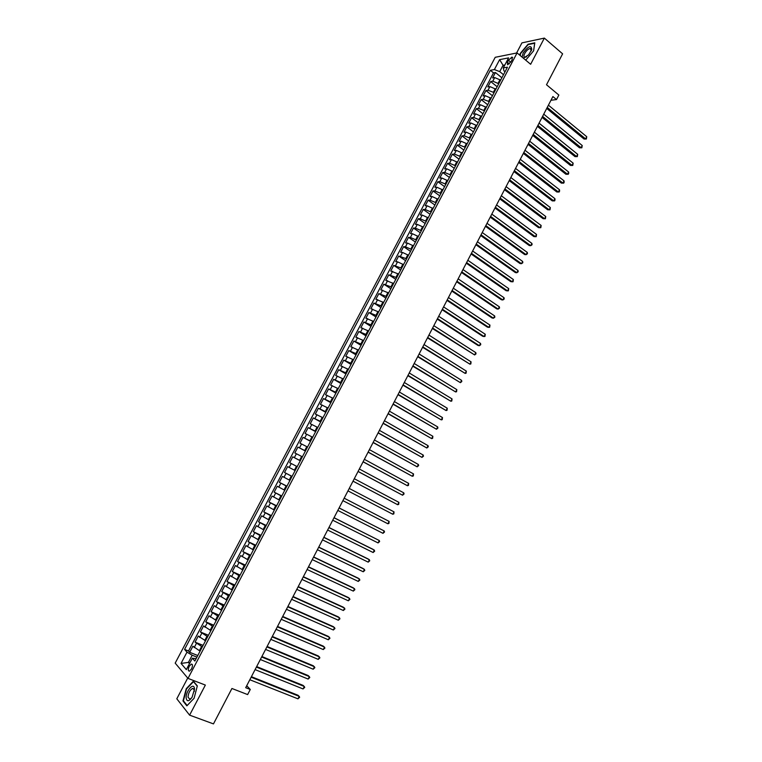 <?xml version="1.0" encoding="UTF-8"?>
<svg xmlns="http://www.w3.org/2000/svg" width="762" height="762" viewBox="0 0 762 762"><rect width="100%" height="100%" fill="white"/><g stroke="black" fill="none" stroke-linecap="round" stroke-linejoin="round"><path stroke-width="1.14" d="M191.529 668.941C192.843 665.807 192.767 664.178 191.281 664.083L189.233 666.293C187.909 669.427 187.995 671.055 189.481 671.16L191.529 668.941M187.719 678.047L176.803 698.792L189.605 715.147L213.474 723.9L231.924 688.486L247.631 694.582L250.279 689.477L246.717 685.714M495.224 57.302L175.184 663.121L188.004 678.39L517.084 52.921L495.224 57.302M517.084 52.921L530.638 64.284L544.363 38.1L521.932 42.872L516.588 53.016M544.363 38.1L562.613 53.835L546.506 84.753L558.851 95.05L556.508 99.555L552.898 96.545L245.697 687.686L250.279 689.477M500.644 80.124L494.7 77.572L492.595 77.934L495.443 72.533L501.882 77.781M498.739 83.744L492.795 81.182L490.69 81.534L497.157 86.754M490.69 81.534L487.842 86.944L489.928 86.611L495.881 89.173M491.109 98.25L485.156 95.66L483.079 95.974L485.937 90.554L492.423 95.745M486.327 107.337L480.374 104.737L478.307 105.023L481.174 99.593L487.68 104.756M481.536 116.443L475.583 113.833L473.526 114.09L476.393 108.642L482.927 113.776M476.726 125.559L470.773 122.939L468.735 123.168L471.611 117.719L478.174 122.825M471.916 134.703L465.963 132.074L463.934 132.274L466.82 126.806L473.402 131.883M467.096 143.866L461.143 141.218L459.124 141.399L462.01 135.922L468.62 140.96M462.267 153.048L456.314 150.39L454.304 150.533L457.2 145.047L463.829 150.066M457.419 162.239L451.466 159.572L449.475 159.687L452.371 154.191L459.038 159.182M452.571 171.46L446.618 168.773L444.637 168.869L447.542 163.354L454.228 168.316M447.713 180.689L441.76 177.994L439.788 178.06L442.703 172.545L449.409 177.46M442.846 189.948L436.883 187.233L434.931 187.271L437.845 181.737L444.579 186.633M437.959 199.215L432.006 196.491L430.063 196.501L432.987 190.957L439.75 195.824M433.073 208.502L427.111 205.769L425.186 205.75L428.111 200.196L434.902 205.026M428.168 217.818L422.215 215.065L420.3 215.017L423.234 209.455L430.044 214.255M423.262 227.143L417.3 224.38L415.404 224.304L418.338 218.732L425.177 223.504M418.338 236.487L412.385 233.715L410.489 233.61L413.442 228.029L420.3 232.762M413.414 245.859L407.451 243.068L405.575 242.935L408.527 237.334L415.423 242.04M408.47 255.241L402.517 252.441L400.65 252.279L403.603 246.669L410.528 251.346M403.527 264.643L397.564 261.833L395.707 261.642L398.678 256.022L405.622 260.661M398.564 274.063L390.763 271.024L393.735 265.386L400.707 269.996M393.592 283.512L385.81 280.416L388.782 274.777L395.783 279.359M388.61 292.97L380.838 289.836L383.819 284.188L390.849 288.731M383.619 302.447L375.866 299.275L378.847 293.608L385.896 298.123M378.619 311.953L370.875 308.734L373.866 303.057L380.943 307.534M373.609 321.469L365.874 318.211L368.875 312.525L375.98 316.973M368.589 331.013L360.864 327.708L363.874 322.002L371.008 326.422M363.56 340.566L355.854 337.223L358.864 331.508L366.017 335.89M358.521 350.149L350.825 346.758L353.844 341.033L361.026 345.386M353.463 359.74L345.786 356.311L348.805 350.577L356.016 354.892M348.405 369.36L340.738 365.884L343.767 360.14L351.006 364.417M343.329 379L335.68 375.476L338.709 369.722L345.977 373.971M338.252 388.658L330.603 385.086L333.651 379.324L340.947 383.534M333.156 398.335L325.526 394.726L328.574 388.944L335.899 393.125M328.051 408.032L320.44 404.374L323.488 398.583L330.841 402.727M322.936 417.747L315.335 414.042L318.402 408.242L325.774 412.356M317.811 427.482L310.22 423.739L313.296 417.919L320.697 421.996M312.677 437.236L305.105 433.454L308.172 427.625L315.611 431.663M307.524 447.018L299.971 443.179L303.047 437.34L310.515 441.35M302.371 456.809L294.827 452.933L297.913 447.084L305.4 451.056M289.674 462.705L297.209 466.63L289.674 462.705L292.77 456.838L300.285 460.781M295.132 470.564L287.607 466.62L284.512 472.497L292.075 476.383M289.951 480.412L282.435 476.421L279.33 482.317L286.922 486.156M284.759 490.28L277.263 486.242L274.149 492.147L281.769 495.957M279.549 500.167L272.072 496.081L268.948 501.996L276.596 505.778M274.339 510.073L266.871 505.949L263.747 511.873L271.424 515.617M269.11 519.998L261.661 515.826L258.528 521.77L266.233 525.475M263.871 529.952L256.432 525.732L253.298 531.686L261.033 535.353M258.623 539.925L251.203 535.657L248.06 541.62L255.822 545.249M253.365 549.916L245.955 545.602L242.802 551.574L250.603 555.174M248.098 559.927L240.706 555.565L237.544 561.556L245.364 565.109M242.821 569.957L235.439 565.547L232.267 571.548L240.125 575.072M237.525 580.015L230.162 575.558L226.99 581.568L234.867 585.054M232.22 590.093L224.866 585.587L221.694 591.607L229.6 595.055M226.905 600.189L219.57 595.636L216.389 601.675L224.333 605.085M221.58 610.305L214.265 605.704L211.064 611.753L219.037 615.125M216.246 620.439L208.94 615.791L205.74 621.859L213.741 625.192M210.893 630.603L203.606 625.907L200.396 631.984L208.436 635.279M205.54 640.785L198.263 636.041L195.053 642.128L203.111 645.385M508.444 60.293L507.387 62.303L507.597 64.818L511.102 61.598L512.169 59.579L511.959 57.074L508.444 60.293L510.75 62.208M196.129 658.654L192.348 658.206L194.872 661.045L507.463 67.17L503.291 67.932L503.958 70.856L505.054 71.761M192.348 658.206L186.328 669.627L181.042 663.416L186.985 652.148L184.566 649.405L490.366 70.304L494.386 69.571L499.624 59.646L508.587 57.883L503.291 67.932M202.311 646.909L195.053 642.128M200.168 650.986L199.396 650.681L201.539 646.595M207.683 636.708L200.396 631.984M213.036 626.535L205.74 621.859M218.38 616.382L211.064 611.753M223.714 606.257L216.389 601.675M229.029 596.141L221.694 591.607M234.344 586.054L226.99 581.568M239.639 575.986L232.267 571.548M244.926 565.947L237.544 561.556M250.203 555.917L242.802 551.574M255.47 545.916L248.06 541.62M260.728 535.934L253.298 531.686M265.967 525.971L258.528 521.77M271.205 516.026L263.747 511.873M276.425 506.111L268.948 501.996M281.635 496.205L274.149 492.147M286.836 486.327L279.33 482.317M292.027 476.469L284.512 472.497M300.304 460.743L299.59 460.362L301.657 456.438M305.467 450.933L304.752 450.552L306.81 446.637M310.62 441.15L309.905 440.76L311.963 436.855M315.754 431.387L315.049 430.997L317.097 427.091M320.888 421.634L320.183 421.243L322.231 417.357M326.003 411.909L325.298 411.518L327.346 407.632M331.118 402.212L330.413 401.812L332.451 397.935M336.213 392.525L335.509 392.125L337.547 388.249M341.3 382.857L340.604 382.457L342.633 378.59M346.377 373.209L345.681 372.808L347.71 368.951M351.444 363.588L350.749 363.179L352.777 359.331M356.502 353.978L355.806 353.568L357.826 349.729M361.54 344.395L360.855 343.976L362.874 340.147M366.579 334.832L365.893 334.413L367.903 330.584M371.608 325.279L370.923 324.86L372.932 321.05M376.618 315.754L375.942 315.335L377.942 311.525M381.619 306.248L380.943 305.819L382.943 302.019M386.62 296.761L385.943 296.332L387.944 292.532M391.601 287.293L390.935 286.855L392.925 283.073M396.573 277.844L395.907 277.406L397.897 273.625M401.536 268.415L400.869 267.967L402.86 264.204M406.498 259.004L405.832 258.556L407.813 254.794M411.442 249.603L410.775 249.155L412.747 245.402M416.376 240.23L415.709 239.782L417.681 236.039M421.291 230.876L420.643 230.429L422.605 226.685M426.206 221.542L425.558 221.085L427.52 217.361M431.111 212.227L430.463 211.769L432.425 208.045M436.007 202.93L435.359 202.463L437.312 198.749M440.893 193.653L440.245 193.186L442.198 189.481M445.76 184.394L445.122 183.918L447.065 180.223M450.628 175.146L449.99 174.679L451.933 170.983M455.486 165.925L454.847 165.449L456.781 161.763M460.334 156.724L459.696 156.239L461.629 152.562M465.163 147.533L464.534 147.056L466.458 143.38M469.992 138.37L469.354 137.884L471.287 134.217M474.802 129.216L474.174 128.73L476.098 125.073M479.612 120.082L478.984 119.596L480.908 115.948M484.413 110.976L483.784 110.48L485.699 106.842M489.194 101.879L488.575 101.384L490.49 97.746M493.976 92.802L493.357 92.307L495.262 88.678M495.443 72.533L493.519 72.876L188.519 650.986L189.69 652.301L197.777 655.52M199.396 650.681L192.91 646.195L189.69 652.301M292.77 456.838L299.59 460.362M297.913 447.084L304.752 450.552M303.047 437.34L309.905 440.76M308.172 427.625L315.049 430.997M313.296 417.919L320.183 421.243M318.402 408.242L325.298 411.518M323.488 398.583L330.413 401.812M328.574 388.944L335.509 392.125M333.651 379.324L340.604 382.457M338.709 369.722L345.681 372.808M343.767 360.14L350.749 363.179M348.805 350.577L355.806 353.568M353.844 341.033L360.855 343.976M358.864 331.508L365.893 334.413M363.874 322.002L370.923 324.86M368.875 312.525L375.942 315.335M373.866 303.057L380.943 305.819M378.847 293.608L385.943 296.332M383.819 284.188L390.935 286.855M388.782 274.777L395.907 277.406M393.735 265.386L400.869 267.967M398.678 256.022L405.832 258.556M403.603 246.669L405.479 246.812L410.775 249.155M408.527 237.334L410.413 237.449L415.709 239.782M413.442 228.029L415.338 228.114L420.643 230.429M418.338 218.732L420.253 218.789L425.558 221.085M423.234 209.455L425.158 209.483L430.463 211.769M428.111 200.196L430.054 200.206L435.359 202.463M432.987 190.957L434.931 190.938L440.245 193.186M437.845 181.737L439.807 181.689L445.122 183.918M442.703 172.545L444.675 172.46L449.99 174.679M447.542 163.354L449.532 163.249L454.847 165.449M452.371 154.191L454.371 154.057L459.696 156.239M457.2 145.047L459.21 144.885L464.534 147.056M462.01 135.922L464.039 135.731L469.354 137.884M466.82 126.806L468.849 126.597L474.174 128.73M471.611 117.719L473.659 117.472L478.984 119.596M476.393 108.642L478.46 108.375L483.784 110.48M481.174 99.593L483.241 99.289L488.575 101.384M485.937 90.554L488.023 90.23L493.357 92.307M504.196 66.218L503.063 65.284L499.729 71.618L494.386 69.571M503.501 74.705L499.729 71.618M189.605 715.147L205.359 685.076L188.004 678.39M550.955 100.27L556.508 99.555M504.863 64.951L503.063 65.284L499.624 59.646M189.833 662.978L188.405 662.416L189.481 663.654M196.939 657.12L192.186 655.234L188.405 662.416L181.042 663.416M493.519 72.876L490.366 70.304M188.519 650.986L184.566 649.405M186.985 652.148L192.186 655.234M525.704 60.15L533.629 50.825L534.791 42.815L528.047 44.225L520.217 53.492L519.932 55.312M186.861 705.841L194.091 698.278L197.329 685.886L193.367 681.199L186.252 688.705L182.985 700.954L186.861 705.841M183.756 701.24L182.985 700.954M546.716 108.433L584.035 139.017L585.607 138.903L547.24 107.413M586.73 136.703L586.369 139.017L585.607 138.903L586.73 136.703L548.411 105.175M586.369 139.017L584.035 139.017M523.342 58.169L528.638 54.826L531.762 49.52C531.324 44.758 528.447 45.939 523.113 53.064L522.132 57.16M531.219 50.949L530.323 48.406C528.342 48.825 526.475 50.502 524.723 53.445C523.57 55.874 523.684 57.16 525.066 57.312L526.542 56.798M520.256 55.578L520.56 53.578L528.152 44.596L534.686 43.234L533.581 50.883M194.51 689.115L194.358 687.962C193.224 682.39 185.699 691.525 186.147 697.906C186.861 701.878 188.843 701.659 192.091 697.259L194.51 689.115M194.339 691.391L194.243 689.639L192.519 688.448C189.9 690.067 188.395 692.972 188.024 697.163L189.871 699.268L191.795 697.725M194.091 698.268L187.147 705.526L183.394 700.792L186.557 688.924L193.453 681.647L197.263 686.152M542.058 117.396L579.52 147.809L581.082 147.704L542.573 116.405M582.216 145.504L581.854 147.809L581.082 147.704L582.216 145.504L543.744 114.157M581.854 147.809L579.52 147.809M537.391 126.368L574.996 156.61L576.558 156.524L537.896 125.406M577.691 154.315L577.329 156.61L576.558 156.524L577.691 154.315L539.067 123.149M577.329 156.61L574.996 156.61M532.724 135.369L570.462 165.43L572.014 165.364L533.209 134.426M573.148 163.154L572.795 165.44L572.014 165.364L573.148 163.154L534.381 132.169M572.795 165.44L570.462 165.43M528.037 144.38L565.918 174.26L567.471 174.212L528.514 143.456M568.604 172.002L568.709 173.393L568.252 174.279L567.471 174.212L568.604 172.002L529.685 141.199M568.252 174.279L565.918 174.26M523.342 153.41L561.375 183.118L562.908 183.08L523.808 152.514M564.051 180.861L564.156 182.251L563.699 183.137L562.908 183.08L564.051 180.861L524.989 150.247M563.699 183.137L561.375 183.118M518.636 162.458L556.812 191.986L558.346 191.967L519.093 161.592M559.489 189.748L559.603 191.129L559.146 192.014L558.346 191.967L559.489 189.748L520.275 159.315M559.146 192.014L556.812 191.986M513.931 171.526L552.25 200.873L553.774 200.873L514.369 170.678M554.917 198.644L555.031 200.025L554.574 200.911L553.774 200.873L554.917 198.644L515.55 168.402M554.574 200.911L552.25 200.873M509.207 180.613L547.678 209.779L549.183 209.798L509.635 179.784M550.335 207.569L550.002 209.826L549.183 209.798L550.335 207.569L510.816 177.508M550.002 209.826L547.678 209.779M504.473 189.719L543.087 218.694L544.592 218.732L504.892 188.919M545.744 216.503L545.411 218.751L544.592 218.732L545.744 216.503L506.082 186.633M499.729 198.844L538.496 227.638L539.991 227.695L500.139 198.063M541.144 225.457L540.82 227.695L539.991 227.695L541.144 225.457L501.329 195.777M494.986 207.978L533.895 236.591L535.381 236.668L495.376 207.226M536.534 234.42L536.219 236.658L535.381 236.668L536.534 234.42L496.567 204.93M490.223 217.141L529.285 245.564L530.762 245.659L490.604 216.408M531.924 243.411L532.067 244.745L530.762 245.659L531.924 243.411L491.804 214.112M485.461 226.314L524.666 254.556L526.142 254.67L485.823 225.609M527.294 252.412L527.447 253.736L526.142 254.67L527.294 252.412L487.023 223.304M480.679 235.515L520.036 263.566L521.503 263.69L481.032 234.829M522.665 261.433L522.818 262.747L521.503 263.69L522.665 261.433L482.232 232.515M475.888 244.726L515.398 272.596L516.855 272.739L476.231 244.059M518.017 270.472L518.179 271.777L516.855 272.739L518.017 270.472L477.431 241.754M471.097 253.956L510.75 281.635L512.197 281.797L471.421 253.317M513.369 279.53L513.064 281.74L512.197 281.797L513.369 279.53L472.63 251.003M466.287 263.204L506.092 290.693L507.54 290.884L466.601 262.595M508.702 288.608L508.406 290.808L507.54 290.884L508.702 288.608L467.811 260.271M461.467 272.472L501.425 299.78L502.863 299.98L461.772 271.882M504.034 297.704L504.206 298.98L502.863 299.98L504.034 297.704L462.982 269.558M456.648 281.759L496.757 308.877L498.177 309.096L456.933 281.197M499.348 306.81L499.529 308.086L498.177 309.096L499.348 306.81L458.143 278.863M451.809 291.065L492.071 317.983L493.49 318.221L452.085 290.522M494.662 315.944L494.852 317.202L493.49 318.221L494.662 315.944L453.304 288.188M446.961 300.39L487.375 327.117L488.785 327.374L447.227 299.876M489.966 325.088L489.69 327.25L488.785 327.374L489.966 325.088L448.447 297.532M442.103 309.734L482.679 336.271L484.08 336.547L442.36 309.239M485.261 334.251L484.984 336.413L484.08 336.547L485.261 334.251L443.579 306.895M437.245 319.097L477.965 345.434L479.355 345.729L437.483 318.63M480.536 343.433L480.746 344.672L479.355 345.729L480.536 343.433L438.702 316.278M432.368 328.479L474.631 354.94L432.597 328.031M475.812 352.635L476.021 353.863L474.631 354.94L475.812 352.635L433.816 325.679M427.482 337.871L469.897 364.16L427.701 337.461M471.078 361.855L470.821 363.988L469.897 364.16L471.078 361.855L428.92 335.099M422.586 347.291L465.144 373.399L422.796 346.901M466.334 371.094L466.077 373.218L465.144 373.399L466.334 371.094L424.015 344.538M417.681 356.73L460.391 382.657L417.871 356.368M461.582 380.343L461.801 381.543L460.391 382.657L461.582 380.343L419.1 353.997M412.766 366.189L455.619 391.944L412.947 365.846M456.819 389.62L456.571 391.735L455.619 391.944L456.819 389.62L414.176 363.474M407.841 375.666L450.847 401.241L408.013 375.352M452.047 398.907L451.799 401.022L450.847 401.241L452.047 398.907L409.242 372.97M402.908 385.153L446.065 410.547L403.06 384.867M447.256 408.222L447.027 410.327L446.065 410.547L447.256 408.222L404.298 382.486M397.964 394.668L441.265 419.881L398.107 394.411M442.465 417.547L442.236 419.643L441.265 419.881L442.465 417.547L399.345 392.02M393.011 404.203L436.464 429.235L393.135 403.965M437.664 426.901L437.921 428.053L436.464 429.235L437.664 426.901L394.383 401.574M388.048 413.756L431.654 438.607L388.163 413.547M432.854 436.264L432.635 438.341L431.654 438.607L432.854 436.264L389.401 411.147M383.076 423.329L426.825 447.999L383.172 423.139M428.034 445.646L428.301 446.78L426.825 447.999L428.034 445.646L384.419 420.738M378.085 432.921L421.996 457.4L378.171 432.759M423.205 455.047L423.472 456.171L421.996 457.4L423.205 455.047L379.428 430.359M373.094 442.532L417.157 466.83L373.161 442.398M418.367 464.468L418.643 465.582L417.157 466.83L418.367 464.468L374.418 439.988M368.094 452.161L412.299 476.279L368.151 452.057M413.518 473.916L413.309 475.964L412.299 476.279L413.518 473.916L369.399 449.637M363.074 461.81L407.441 485.737L363.122 461.734M408.661 483.375L408.461 485.413L407.441 485.737L408.661 483.375L364.379 459.315M358.054 471.488L402.565 495.224L358.083 471.43M403.784 492.852L404.079 493.938L402.565 495.224L403.784 492.852L359.34 469.001M353.016 481.174L397.688 504.72L353.025 481.146M398.907 502.349L398.717 504.377L397.688 504.72L398.907 502.349L354.292 478.717M394.021 511.864L393.84 513.883L392.801 514.245L347.967 490.88L392.801 514.245L394.021 511.864L349.234 488.442M344.167 498.196L389.125 521.399L387.896 523.789L342.9 500.634M344.176 498.177L389.125 521.399L388.944 523.408L387.896 523.789M339.09 507.968L384.21 530.952L382.991 533.343L337.823 510.416M339.109 507.921L384.21 530.952L384.534 532L382.991 533.343M334.004 517.76L379.295 540.525L378.066 542.925L332.727 520.208M334.042 517.684L379.295 540.525L379.619 541.563L378.066 542.925M328.898 527.571L374.371 550.116L373.132 552.517L327.622 530.028M328.955 527.475L373.161 549.402L374.694 551.145L373.132 552.517M323.793 537.401L369.427 559.727L368.198 562.137L322.517 539.867M323.86 537.277L368.227 558.994L369.76 560.746L368.198 562.137M318.678 547.259L364.484 569.366L363.245 571.776L317.392 549.726M318.754 547.106L363.293 568.604L364.827 570.376L363.245 571.776M313.544 557.127L359.531 579.015L358.283 581.425L312.258 559.603M313.639 556.946L358.34 578.234L359.874 580.015L358.283 581.425M308.4 567.023L354.559 588.683L353.311 591.102L307.115 569.5M308.505 566.814L353.387 587.883L354.911 589.674L353.311 591.102M303.247 576.939L349.577 598.37L348.339 600.799L301.962 579.415M303.371 576.701L348.415 597.551L349.939 599.351L348.339 600.799M298.085 586.873L344.595 608.086L343.348 610.514L296.799 589.359M298.228 586.607L343.433 607.238L344.957 609.057L343.348 610.514M292.913 596.827L339.595 617.811L338.347 620.249L291.617 599.313M293.065 596.532L338.452 616.944L339.966 618.773L338.347 620.249M287.731 606.8L334.585 627.564L333.337 630.003L286.436 609.295M287.893 606.476L333.451 626.678L334.966 628.507L333.337 630.003M282.54 616.791L329.575 637.327L328.317 639.775L281.235 619.296M282.712 616.448L328.441 636.422L329.946 638.27L328.317 639.775M277.33 626.812L324.545 647.119L323.279 649.567L276.025 629.317M277.53 626.44L323.421 646.186L324.926 648.043L323.279 649.567M272.11 636.851L319.507 656.93L318.24 659.387L270.805 639.366M272.32 636.451L318.392 655.977L319.897 657.844L318.24 659.387M266.89 646.909L314.458 666.76L313.192 669.217L265.576 649.424M267.11 646.481L313.353 665.788L314.858 667.664L313.192 669.217M261.652 656.987L309.391 676.608L308.134 679.066L260.337 659.511M261.89 656.53L308.305 675.608L309.801 677.504L308.134 679.066M256.403 667.093L304.324 686.476L303.057 688.943L255.089 669.617M256.651 666.598L303.247 685.457L304.733 687.362L303.057 688.943M251.136 677.208L299.247 696.363L297.971 698.84L249.822 679.742M251.412 676.694L298.171 695.325L299.666 697.24L297.971 698.84M204.768 640.471L206.912 636.394M210.131 630.288L212.274 626.221M215.475 620.125L217.618 616.058M220.818 609.981L222.952 605.933M226.152 599.856L228.276 595.817M231.467 589.759L233.591 585.721M236.772 579.682L238.887 575.653M242.068 569.624L244.183 565.604M247.345 559.584L249.46 555.574M252.622 549.564L254.727 545.563M257.889 539.572L259.985 535.581M263.138 529.6L265.233 525.618M268.376 519.646L270.472 515.674M273.606 509.711L275.692 505.749M278.825 499.805L280.902 495.843M284.026 489.909L286.112 485.966M289.227 480.041L291.303 476.098M294.408 470.192L296.485 466.258M498.119 83.239L500.034 79.619M492.795 81.182L494.7 77.572M194.196 647.605L196.339 643.528M199.568 637.413L201.711 633.346M204.921 627.25L207.064 623.192M210.274 617.106L212.407 613.058M215.608 606.981L217.742 602.942M220.932 596.875L223.066 592.846M226.247 586.797L228.371 582.768M231.553 576.739L233.667 572.719M236.849 566.699L238.963 562.689M242.125 556.679L244.24 552.679M247.393 546.678L249.498 542.687M252.66 536.705L254.756 532.724M257.908 526.752L260.004 522.77M263.138 516.817L265.233 512.845M268.367 506.901L270.453 502.939M273.587 497.005L275.663 493.052M278.787 487.137L280.864 483.194M283.978 477.279L286.055 473.345M289.169 467.449L291.236 463.525M294.342 457.638L296.399 453.723M299.495 447.846L301.562 443.941M304.648 438.074L306.705 434.178M309.791 428.33L311.839 424.434M314.916 418.595L316.973 414.709M320.04 408.889L322.088 405.003M325.145 399.193L327.184 395.326M330.241 389.525L332.28 385.658M335.337 379.876L337.366 376.018M340.414 370.237L342.443 366.398M345.481 360.626L347.501 356.787M350.53 351.034L352.549 347.205M355.578 341.462L357.597 337.642M360.617 331.918L362.626 328.098M365.636 322.383L367.646 318.573M370.656 312.868L372.656 309.067M375.656 303.371L377.657 299.58M380.657 293.903L382.648 290.112M385.639 284.445L387.629 280.664M390.611 275.006L392.601 271.234M395.583 265.586L397.564 261.833M400.536 256.194L402.517 252.441M405.479 246.812L407.451 243.068M410.413 237.449L412.385 233.715M415.338 228.114L417.3 224.38M420.253 218.789L422.215 215.065M425.158 209.483L427.111 205.769M430.054 200.206L432.006 196.491M434.931 190.938L436.883 187.233M439.807 181.689L441.76 177.994M444.675 172.46L446.618 168.773M449.532 163.249L451.466 159.572M454.371 154.057L456.314 150.39M459.21 144.885L461.143 141.218M464.039 135.731L465.963 132.074M468.849 126.597L470.773 122.939M473.659 117.472L475.583 113.833M478.46 108.375L480.374 104.737M483.241 99.289L485.156 95.66M488.023 90.23L489.928 86.611M509.302 63.894L507.387 62.303M192.262 664.464L191.281 664.083M512.683 57.674L511.959 57.074M531.276 50.768L531.762 49.52M531.428 49.349L530.323 48.406M194.243 689.639L194.358 687.962M194.52 689.21L192.519 688.448"/></g></svg>
